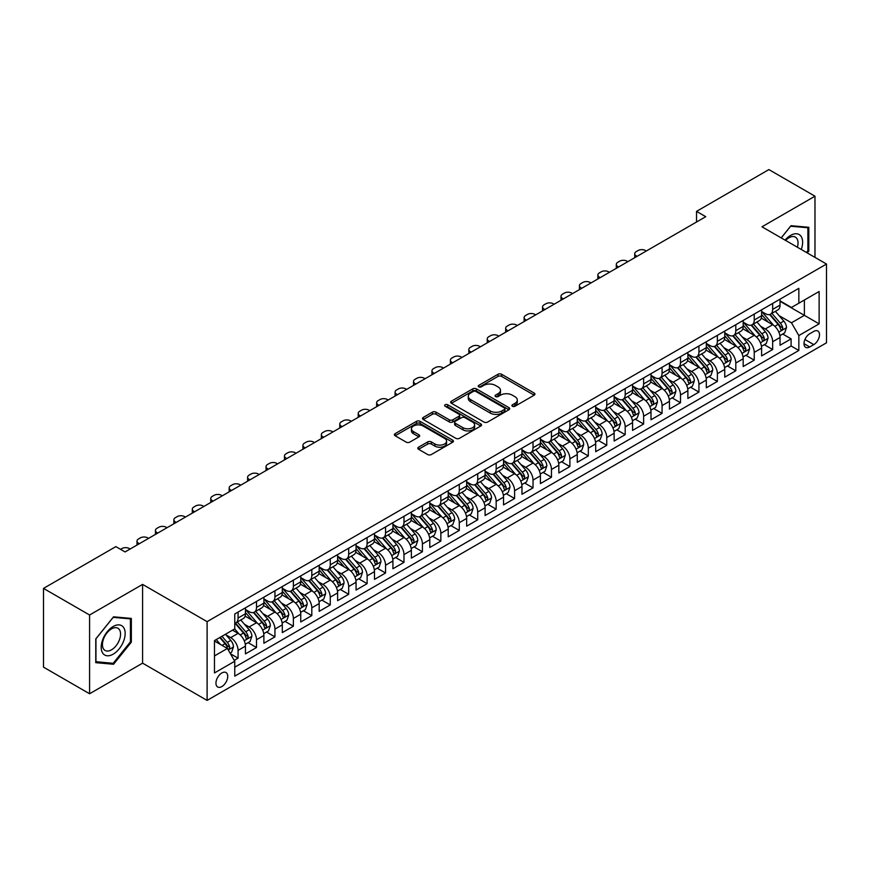 <?xml version="1.0" encoding="UTF-8"?>
<svg xmlns="http://www.w3.org/2000/svg" width="870" height="870" viewBox="0 0 870 870"><rect width="100%" height="100%" fill="white"/><g stroke="black" fill="none" stroke-linecap="round" stroke-linejoin="round"><path stroke-width="1.3" d="M512.43 406.268A1.794 1.033 0 0 0 514.964 406.268L534.191 395.165A2.556 1.479 0 0 0 534.941 394.121A2.556 1.479 0 0 0 534.191 393.077L501.62 374.274A2.556 1.479 0 0 0 497.999 374.274L478.772 385.377A1.794 1.033 0 0 0 478.25 386.106A1.794 1.033 0 0 0 478.772 386.835A1.794 1.033 0 0 0 481.306 386.835L483.796 385.399A8.189 4.731 0 0 1 495.378 385.399L498.086 386.965A8.189 4.731 0 0 1 500.489 390.315A8.189 4.731 0 0 1 498.086 393.653L495.606 395.089A1.794 1.033 0 0 0 495.073 395.817A1.794 1.033 0 0 0 495.606 396.557A1.794 1.033 0 0 0 498.14 396.557L500.62 395.11A8.189 4.731 0 0 1 512.202 395.11L514.92 396.687A8.189 4.731 0 0 1 517.313 400.026A8.189 4.731 0 0 1 514.92 403.365L512.43 404.8A1.794 1.033 0 0 0 511.908 405.54A1.794 1.033 0 0 0 512.43 406.268L512.43 404.8M221.85 686.571A8.341 4.818 120 0 0 227.298 679.22A8.341 4.818 120 0 0 226.026 672.543A8.341 4.818 120 0 0 221.85 672.956A8.341 4.818 120 0 0 216.402 680.307A8.341 4.818 120 0 0 217.685 686.985A8.341 4.818 120 0 0 221.85 686.571M418.568 447.191A2.556 1.479 0 0 0 417.817 448.235A2.556 1.479 0 0 0 418.568 449.279L427.703 454.553A2.556 1.479 0 0 0 431.324 454.553L452.672 442.232A2.556 1.479 0 0 0 453.422 441.188A2.556 1.479 0 0 0 452.672 440.144L420.101 421.341A2.556 1.479 0 0 0 416.48 421.341L395.132 433.662A2.556 1.479 0 0 0 394.382 434.706A2.556 1.479 0 0 0 395.132 435.75L406.17 442.123A2.556 1.479 0 0 0 409.792 442.123L418.927 436.849A2.556 1.479 0 0 0 419.677 435.805A2.556 1.479 0 0 0 418.927 434.761L413.457 431.596A6.84 3.948 0 0 1 411.445 428.801A6.84 3.948 0 0 1 415.675 425.158A6.84 3.948 0 0 1 423.135 426.017L444.581 438.393A6.84 3.948 0 0 1 446.582 441.188A6.84 3.948 0 0 1 442.351 444.842A6.84 3.948 0 0 1 434.891 443.983L431.324 441.916A2.556 1.479 0 0 0 427.703 441.916L418.568 447.191L418.568 449.279L427.703 444.048L427.703 441.916M142.582 584.401L89.588 615.003L43.5 588.392L43.5 667.149L89.588 693.76L142.582 663.157L207.103 700.415L207.103 621.648L142.582 584.401L142.582 663.157M814.983 257.389L814.983 196.196L761.979 226.798L826.5 264.045L207.103 621.648M814.983 196.196L768.895 169.585L696.533 211.367L696.533 222.002M43.5 588.392L115.851 546.621L125.073 551.939L705.755 216.684L696.533 211.367M483.981 422.07A2.556 1.479 0 0 0 487.591 422.07L508.95 409.737A2.556 1.479 0 0 0 509.7 408.693A2.556 1.479 0 0 0 508.95 407.649L476.379 388.846A2.556 1.479 0 0 0 472.758 388.846L451.41 401.179A2.556 1.479 0 0 0 450.66 402.223A2.556 1.479 0 0 0 451.41 403.267L483.981 422.07M445.875 406.66A1.794 1.033 0 0 1 447.702 406.91L447.702 404.778L480.805 423.897A2.556 1.479 0 0 1 481.556 424.941A2.556 1.479 0 0 1 480.805 425.985L459.458 438.317A2.556 1.479 0 0 1 455.837 438.317L423.266 419.514L423.266 417.415A2.556 1.479 0 0 0 422.515 418.459A2.556 1.479 0 0 0 423.266 419.514M423.266 417.415L432.412 412.141A2.556 1.479 0 0 1 436.022 412.141L449.235 419.775A2.556 1.479 0 0 0 452.857 419.775L458.914 416.273A2.556 1.479 0 0 0 459.664 415.229A2.556 1.479 0 0 0 458.914 414.185L445.168 406.246A1.794 1.033 0 0 1 444.635 405.507A1.794 1.033 0 0 1 445.744 404.55A1.794 1.033 0 0 1 447.702 404.778M234.247 660.363L238.075 658.155L230.419 653.74M226.069 634.948L230.702 637.612A10.429 6.025 60 0 1 238.075 650.39L245.449 646.127L245.449 653.903L256.509 647.519L248.124 642.669M244.503 624.301L249.135 626.976A10.429 6.025 60 0 1 256.509 639.744L263.882 635.491L263.882 643.256L274.942 636.873L266.557 632.033M262.947 613.654L267.568 616.33A10.429 6.025 60 0 1 274.942 629.097L282.315 624.845L282.315 632.61L293.375 626.226L284.99 621.387M281.38 603.019L286.002 605.683A10.429 6.025 60 0 1 293.375 618.461L300.748 614.198L300.748 621.974L311.808 615.59L303.423 610.74M299.813 592.372L304.435 595.047A10.429 6.025 60 0 1 311.808 607.815L319.181 603.562L319.181 611.327L330.252 604.944L321.856 600.104M318.246 581.725L322.868 584.401A10.429 6.025 60 0 1 330.252 597.168L337.625 592.916L337.625 600.681L348.685 594.297L340.29 589.458M336.679 571.09L341.312 573.754A10.429 6.025 60 0 1 348.685 586.532L356.058 582.269L356.058 590.045L367.118 583.661L358.723 578.811M355.112 560.443L359.745 563.118A10.429 6.025 60 0 1 367.118 575.886L374.491 571.633L374.491 579.398L385.551 573.015L377.167 568.175M373.545 549.796L378.178 552.472A10.429 6.025 60 0 1 385.551 565.239L392.925 560.987L392.925 568.752L403.984 562.368L395.6 557.529M391.978 539.161L396.611 541.825A10.429 6.025 60 0 1 403.984 554.603L411.358 550.34L411.358 558.116L422.418 551.732L414.033 546.882M410.412 528.514L415.044 531.189A10.429 6.025 60 0 1 422.418 543.957L429.791 539.704L429.791 547.469L440.851 541.086L432.466 536.246M428.856 517.867L433.477 520.543A10.429 6.025 60 0 1 440.851 533.31L448.224 529.058L448.224 536.823L459.284 530.439L450.899 525.6M447.289 507.232L451.911 509.896A10.429 6.025 60 0 1 459.284 522.674L466.657 518.411L466.657 526.187L477.717 519.803L469.332 514.953M465.722 496.585L470.344 499.26A10.429 6.025 60 0 1 477.717 512.028L485.09 507.775L485.09 515.54L496.161 509.157L487.765 504.317M484.155 485.938L488.777 488.614A10.429 6.025 60 0 1 496.161 501.381L503.534 497.129L503.534 504.894L514.594 498.51L506.199 493.671M502.588 475.303L507.221 477.967A10.429 6.025 60 0 1 514.594 490.745L521.967 486.482L521.967 494.258L533.027 487.874L524.632 483.024M521.021 464.656L525.654 467.331A10.429 6.025 60 0 1 533.027 480.099L540.4 475.846L540.4 483.611L551.46 477.228L543.076 472.388M539.454 454.01L544.087 456.685A10.429 6.025 60 0 1 551.46 469.452L558.834 465.2L558.834 472.965L569.893 466.581L561.509 461.742M557.887 443.374L562.52 446.038A10.429 6.025 60 0 1 569.893 458.816L577.267 454.553L577.267 462.329L588.327 455.945L579.942 451.095M576.321 432.727L580.953 435.402A10.429 6.025 60 0 1 588.327 448.17L595.7 443.917L595.7 451.682L606.76 445.299L598.375 440.459M594.765 422.08L599.386 424.756A10.429 6.025 60 0 1 606.76 437.523L614.133 433.271L614.133 441.036L625.193 434.652L616.808 429.813M613.198 411.445L617.82 414.109A10.429 6.025 60 0 1 625.193 426.887L632.566 422.624L632.566 430.4L643.626 424.016L635.241 419.166M631.631 400.798L636.253 403.473A10.429 6.025 60 0 1 643.626 416.241L651.01 411.988L651.01 419.753L662.07 413.37L653.674 408.53M650.064 390.151L654.697 392.827A10.429 6.025 60 0 1 662.07 405.594L669.443 401.342L669.443 409.107L680.503 402.723L672.108 397.884M668.497 379.516L673.13 382.18A10.429 6.025 60 0 1 680.503 394.958L687.876 390.695L687.876 398.471L698.936 392.087L690.552 387.237M686.93 368.869L691.563 371.544A10.429 6.025 60 0 1 698.936 384.312L706.309 380.06L706.309 387.824L717.369 381.441L708.985 376.601M705.363 358.222L709.996 360.898A10.429 6.025 60 0 1 717.369 373.665L724.743 369.413L724.743 377.178L735.803 370.794L727.418 365.955M723.796 347.587L728.429 350.251A10.429 6.025 60 0 1 735.803 363.029L743.176 358.766L743.176 366.542L754.236 360.158L745.851 355.308M742.24 336.94L746.862 339.615A10.429 6.025 60 0 1 754.236 352.383L761.609 348.13L761.609 355.895L772.669 349.512L772.669 341.736A10.429 6.025 -120 0 0 765.295 328.969L760.674 326.293M764.284 344.672L772.669 349.512M245.449 646.127A10.429 6.025 -120 0 0 238.075 633.36L232.54 630.163M263.882 635.491A10.429 6.025 -120 0 0 256.509 622.713L245.112 616.134M282.315 624.845A10.429 6.025 -120 0 0 274.942 612.078L263.545 605.487M300.748 614.198A10.429 6.025 -120 0 0 293.375 601.431L281.978 594.852M319.181 603.562A10.429 6.025 -120 0 0 311.808 590.784L300.411 584.205M337.625 592.916A10.429 6.025 -120 0 0 330.252 580.149L318.844 573.558M356.058 582.269A10.429 6.025 -120 0 0 348.685 569.502L337.277 562.923M374.491 571.633A10.429 6.025 -120 0 0 367.118 558.855L355.71 552.276M392.925 560.987A10.429 6.025 -120 0 0 385.551 548.22L374.154 541.629M411.358 550.34A10.429 6.025 -120 0 0 403.984 537.573L392.587 530.994M429.791 539.704A10.429 6.025 -120 0 0 422.418 526.926L411.021 520.347M448.224 529.058A10.429 6.025 -120 0 0 440.851 516.291L429.454 509.7M466.657 518.411A10.429 6.025 -120 0 0 459.284 505.644L447.887 499.065M485.09 507.775A10.429 6.025 -120 0 0 477.717 494.997L466.32 488.418M503.534 497.129A10.429 6.025 -120 0 0 496.161 484.362L484.753 477.771M521.967 486.482A10.429 6.025 -120 0 0 514.594 473.715L503.186 467.136M540.4 475.846A10.429 6.025 -120 0 0 533.027 463.068L521.619 456.489M558.834 465.2A10.429 6.025 -120 0 0 551.46 452.433L540.063 445.842M577.267 454.553A10.429 6.025 -120 0 0 569.893 441.786L558.496 435.207M595.7 443.917A10.429 6.025 -120 0 0 588.327 431.139L576.93 424.56M614.133 433.271A10.429 6.025 -120 0 0 606.76 420.504L595.363 413.913M632.566 422.624A10.429 6.025 -120 0 0 625.193 409.857L613.796 403.278M651.01 411.988A10.429 6.025 -120 0 0 643.626 399.21L632.229 392.631M669.443 401.342A10.429 6.025 -120 0 0 662.07 388.575L650.662 381.984M687.876 390.695A10.429 6.025 -120 0 0 680.503 377.928L669.095 371.349M706.309 380.06A10.429 6.025 -120 0 0 698.936 367.281L687.528 360.702M724.743 369.413A10.429 6.025 -120 0 0 717.369 356.646L705.972 350.055M743.176 358.766A10.429 6.025 -120 0 0 735.803 345.999L724.405 339.42M761.609 348.13A10.429 6.025 -120 0 0 754.236 335.352L742.839 328.773M813.776 331.416L809.72 333.754A8.08 4.665 120 0 0 804.445 340.877A8.08 4.665 120 0 0 805.685 347.358A8.08 4.665 120 0 0 809.72 346.956L813.776 344.618A8.08 4.665 120 0 0 819.061 337.495A8.08 4.665 120 0 0 817.822 331.013A8.08 4.665 120 0 0 813.776 331.416M207.103 700.415L826.5 342.802L826.5 264.045M214.477 655.926L227.385 648.476L234.759 661.243L234.759 676.142L798.845 350.469L798.845 335.57L791.472 322.792L779.107 315.658M234.759 661.243L214.477 672.956L214.477 640.592L234.759 628.89L234.759 613.992L798.845 288.318L798.845 303.217L819.127 291.504L819.127 323.857L798.845 335.57M245.449 609.522L249.135 611.643A10.429 6.025 60 0 0 254.344 612.165L261.718 607.902A10.429 6.025 -120 0 0 263.882 603.127L263.882 597.168M263.882 598.875L267.568 601.007A10.429 6.025 60 0 0 272.788 601.518L280.162 597.266A10.429 6.025 -120 0 0 282.315 592.492L282.315 586.532M282.315 588.229L286.002 590.36A10.429 6.025 60 0 0 291.222 590.882L298.595 586.619A10.429 6.025 -120 0 0 300.748 581.845L300.748 575.886M300.748 577.593L304.435 579.714A10.429 6.025 60 0 0 309.655 580.236L317.028 575.973A10.429 6.025 -120 0 0 319.181 571.198L319.181 565.239M319.181 566.946L322.868 569.078A10.429 6.025 60 0 0 328.088 569.589L335.461 565.337A10.429 6.025 -120 0 0 337.625 560.563L337.625 554.603M337.625 556.3L341.312 558.431A10.429 6.025 60 0 0 346.521 558.953L353.894 554.69A10.429 6.025 -120 0 0 356.058 549.916L356.058 543.957M356.058 545.664L359.745 547.785A10.429 6.025 60 0 0 364.954 548.307L372.327 544.044A10.429 6.025 -120 0 0 374.491 539.269L374.491 533.31M374.491 535.017L378.178 537.149A10.429 6.025 60 0 0 383.387 537.66L390.76 533.408A10.429 6.025 -120 0 0 392.925 528.634L392.925 522.674M392.925 524.371L396.611 526.502A10.429 6.025 60 0 0 401.82 527.024L409.194 522.761A10.429 6.025 -120 0 0 411.358 517.987L411.358 512.028M411.358 513.735L415.044 515.856A10.429 6.025 60 0 0 420.253 516.378L427.638 512.115A10.429 6.025 -120 0 0 429.791 507.34L429.791 501.381M429.791 503.088L433.477 505.22A10.429 6.025 60 0 0 438.697 505.731L446.071 501.479A10.429 6.025 -120 0 0 448.224 496.705L448.224 490.745M448.224 492.442L451.911 494.573A10.429 6.025 60 0 0 457.131 495.095L464.504 490.832A10.429 6.025 -120 0 0 466.657 486.058L466.657 480.099M466.657 481.806L470.344 483.927A10.429 6.025 60 0 0 475.564 484.449L482.937 480.186A10.429 6.025 -120 0 0 485.09 475.411L485.09 469.452M485.09 471.159L488.777 473.291A10.429 6.025 60 0 0 493.997 473.802L501.37 469.55A10.429 6.025 -120 0 0 503.534 464.776L503.534 458.816M503.534 460.513L507.221 462.644A10.429 6.025 60 0 0 512.43 463.166L519.803 458.903A10.429 6.025 -120 0 0 521.967 454.129L521.967 448.17M521.967 449.877L525.654 451.998A10.429 6.025 60 0 0 530.863 452.52L538.236 448.257A10.429 6.025 -120 0 0 540.4 443.482L540.4 437.523M540.4 439.23L544.087 441.362A10.429 6.025 60 0 0 549.296 441.873L556.669 437.621A10.429 6.025 -120 0 0 558.834 432.847L558.834 426.887M558.834 428.584L562.52 430.715A10.429 6.025 60 0 0 567.729 431.237L575.103 426.974A10.429 6.025 -120 0 0 577.267 422.2L577.267 416.241M577.267 417.948L580.953 420.069A10.429 6.025 60 0 0 586.173 420.591L593.547 416.328A10.429 6.025 -120 0 0 595.7 411.553L595.7 405.594M595.7 407.301L599.386 409.433A10.429 6.025 60 0 0 604.606 409.944L611.98 405.692A10.429 6.025 -120 0 0 614.133 400.918L614.133 394.958M614.133 396.655L617.82 398.786A10.429 6.025 60 0 0 623.04 399.308L630.413 395.045A10.429 6.025 -120 0 0 632.566 390.271L632.566 384.312M632.566 386.019L636.253 388.14A10.429 6.025 60 0 0 641.473 388.662L648.846 384.399A10.429 6.025 -120 0 0 651.01 379.624L651.01 373.665M651.01 375.372L654.697 377.504A10.429 6.025 60 0 0 659.906 378.015L667.279 373.763A10.429 6.025 -120 0 0 669.443 368.989L669.443 363.029M669.443 364.726L673.13 366.857A10.429 6.025 60 0 0 678.339 367.379L685.712 363.116A10.429 6.025 -120 0 0 687.876 358.342L687.876 352.383M687.876 354.09L691.563 356.211A10.429 6.025 60 0 0 696.772 356.733L704.145 352.47A10.429 6.025 -120 0 0 706.309 347.695L706.309 341.736M706.309 343.443L709.996 345.575A10.429 6.025 60 0 0 715.205 346.086L722.578 341.834A10.429 6.025 -120 0 0 724.743 337.06L724.743 331.1M724.743 332.797L728.429 334.928A10.429 6.025 60 0 0 733.638 335.45L741.012 331.187A10.429 6.025 -120 0 0 743.176 326.413L743.176 320.454M743.176 322.161L746.862 324.282A10.429 6.025 60 0 0 752.082 324.804L759.456 320.541A10.429 6.025 -120 0 0 761.609 315.767L761.609 309.807M234.759 667.203L791.102 345.999L791.102 338.865L780.042 345.249L780.042 337.484A10.429 6.025 -120 0 0 772.669 324.717L761.272 318.126M761.609 311.514L765.295 313.646A10.429 6.025 -120 0 0 770.515 314.157A10.429 6.025 -120 0 0 772.669 309.383L772.669 303.423M770.515 314.157L777.889 309.905A10.429 6.025 -120 0 0 780.042 305.131L780.042 299.171M238.075 612.078L238.075 618.037A10.429 6.025 60 0 1 235.911 622.811A10.429 6.025 60 0 1 234.759 623.225M235.911 622.811L243.285 618.548A10.429 6.025 -120 0 0 245.449 613.774L245.449 607.815M256.509 601.431L256.509 607.39A10.429 6.025 60 0 1 254.344 612.165M274.942 590.784L274.942 596.744A10.429 6.025 60 0 1 272.788 601.518M293.375 580.149L293.375 586.108A10.429 6.025 60 0 1 291.222 590.882M311.808 569.502L311.808 575.461A10.429 6.025 60 0 1 309.655 580.236M330.252 558.855L330.252 564.815A10.429 6.025 60 0 1 328.088 569.589M348.685 548.22L348.685 554.179A10.429 6.025 60 0 1 346.521 558.953M367.118 537.573L367.118 543.532A10.429 6.025 60 0 1 364.954 548.307M385.551 526.926L385.551 532.886A10.429 6.025 60 0 1 383.387 537.66M403.984 516.291L403.984 522.25A10.429 6.025 60 0 1 401.82 527.024M422.418 505.644L422.418 511.603A10.429 6.025 60 0 1 420.253 516.378M440.851 494.997L440.851 500.957A10.429 6.025 60 0 1 438.697 505.731M459.284 484.362L459.284 490.321A10.429 6.025 60 0 1 457.131 495.095M477.717 473.715L477.717 479.674A10.429 6.025 60 0 1 475.564 484.449M496.161 463.068L496.161 469.028A10.429 6.025 60 0 1 493.997 473.802M514.594 452.433L514.594 458.392A10.429 6.025 60 0 1 512.43 463.166M533.027 441.786L533.027 447.745A10.429 6.025 60 0 1 530.863 452.52M551.46 431.139L551.46 437.099A10.429 6.025 60 0 1 549.296 441.873M569.893 420.504L569.893 426.463A10.429 6.025 60 0 1 567.729 431.237M588.327 409.857L588.327 415.816A10.429 6.025 60 0 1 586.173 420.591M606.76 399.21L606.76 405.17A10.429 6.025 60 0 1 604.606 409.944M625.193 388.575L625.193 394.534A10.429 6.025 60 0 1 623.04 399.308M643.626 377.928L643.626 383.887A10.429 6.025 60 0 1 641.473 388.662M662.07 367.281L662.07 373.241A10.429 6.025 60 0 1 659.906 378.015M680.503 356.646L680.503 362.605A10.429 6.025 60 0 1 678.339 367.379M698.936 345.999L698.936 351.958A10.429 6.025 60 0 1 696.772 356.733M717.369 335.352L717.369 341.312A10.429 6.025 60 0 1 715.205 346.086M735.803 324.717L735.803 330.676A10.429 6.025 60 0 1 733.638 335.45M754.236 314.07L754.236 320.029A10.429 6.025 60 0 1 752.082 324.804M754.236 352.383L754.236 360.158M735.803 363.029L735.803 370.794M717.369 373.665L717.369 381.441M698.936 384.312L698.936 392.087M680.503 394.958L680.503 402.723M662.07 405.594L662.07 413.37M643.626 416.241L643.626 424.016M625.193 426.887L625.193 434.652M606.76 437.523L606.76 445.299M588.327 448.17L588.327 455.945M569.893 458.816L569.893 466.581M551.46 469.452L551.46 477.228M533.027 480.099L533.027 487.874M514.594 490.745L514.594 498.51M496.161 501.381L496.161 509.157M477.717 512.028L477.717 519.803M459.284 522.674L459.284 530.439M440.851 533.31L440.851 541.086M422.418 543.957L422.418 551.732M403.984 554.603L403.984 562.368M385.551 565.239L385.551 573.015M367.118 575.886L367.118 583.661M348.685 586.532L348.685 594.297M330.252 597.168L330.252 604.944M311.808 607.815L311.808 615.59M293.375 618.461L293.375 626.226M274.942 629.097L274.942 636.873M256.509 639.744L256.509 647.519M238.075 650.39L238.075 658.155M227.385 648.476L214.477 641.027M791.472 322.792L804.38 315.342L804.38 300.019L819.127 291.504M780.042 301.303L819.127 323.857M780.042 300.868L791.472 307.469L798.845 303.217M89.588 615.003L89.588 693.76M782.717 334.026L791.102 338.865M791.102 345.999L798.845 350.469M807.251 252.931L808.806 251.006L808.806 227.287L791.015 225.689L781.206 237.891M95.765 662.668L113.546 664.267L131.337 642.136L131.337 618.418L113.546 616.819L95.765 638.95L95.765 662.668M807.882 250.473L808.806 251.006M130.413 641.603L131.337 642.136M111.675 663.179L113.546 664.267M513.148 406.518L514.92 405.496A8.189 4.731 0 0 0 517.313 402.157L517.313 400.026M500.489 390.315L500.489 392.435A8.189 4.731 0 0 1 498.086 395.785L496.313 396.807M534.158 395.187L501.62 376.405A2.556 1.479 0 0 0 497.999 376.405L479.49 387.085M508.917 409.759L476.379 390.978A2.556 1.479 0 0 0 472.758 390.978L451.443 403.288M504.426 409.433A1.794 1.033 0 0 0 504.948 408.693A1.794 1.033 0 0 0 504.426 407.965L475.836 391.456A1.794 1.033 0 0 0 473.302 391.456L470.681 392.979A8.189 4.731 0 0 0 468.277 396.318A8.189 4.731 0 0 0 470.681 399.656L490.223 410.944A8.189 4.731 0 0 0 501.794 410.944L504.426 409.433L504.426 411.553A1.794 1.033 0 0 0 504.948 410.825L504.948 408.693M468.277 396.318L468.277 398.449A8.189 4.731 0 0 0 470.681 401.788L470.681 399.656M504.426 411.553L501.794 413.076A8.189 4.731 0 0 1 490.223 413.076L470.681 401.788M423.298 419.525L432.412 414.272L432.412 412.141M459.664 415.229L459.664 417.35A2.556 1.479 0 0 1 458.914 418.394L452.857 421.896A2.556 1.479 0 0 1 449.235 421.896L436.022 414.272A2.556 1.479 0 0 0 432.412 414.272M447.702 406.91L480.773 426.006M462.938 427.681A6.84 3.948 0 0 0 470.398 428.54A6.84 3.948 0 0 0 474.628 424.886A6.84 3.948 0 0 0 472.617 422.091L465.069 417.73A2.556 1.479 0 0 0 461.448 417.73L455.391 421.232A2.556 1.479 0 0 0 454.64 422.276A2.556 1.479 0 0 0 455.391 423.32L462.938 427.681L462.938 429.813A6.84 3.948 0 0 0 470.398 430.672A6.84 3.948 0 0 0 474.628 427.018L474.628 424.886M454.64 422.276L454.64 424.408A2.556 1.479 0 0 0 455.391 425.452L455.391 423.32M462.938 429.813L455.391 425.452M446.582 441.188L446.582 443.319A6.84 3.948 0 0 1 442.351 446.962A6.84 3.948 0 0 1 434.891 446.114L431.324 444.048A2.556 1.479 0 0 0 427.703 444.048M411.445 428.801L411.445 430.933A6.84 3.948 0 0 0 413.457 433.728L413.457 431.596M418.927 434.761L418.927 436.849L413.457 433.728M452.639 442.254L420.101 423.462A2.556 1.479 0 0 0 416.48 423.462L395.165 435.772L395.132 433.662M779.89 335.657L784.653 332.905L786.502 327.588A6.906 3.991 -120 0 0 783.805 321.095L775.387 311.351M637.09 256.335L636.253 255.856A5.209 3.012 -0 0 1 634.73 253.725A5.209 3.012 -0 0 1 636.253 251.593L638.101 250.527A5.209 3.012 -0 0 1 645.475 250.527L646.301 251.006M773.691 325.391L763.708 313.82A19.945 11.517 -120 0 0 761.609 311.634M768.221 322.139L762.631 315.669A16.552 9.559 -120 0 0 761.609 314.559M769.569 314.538L778.095 324.401A6.906 3.991 60 0 1 780.553 329.154C781.597 330.546 782.326 330.121 782.772 327.881A6.906 3.991 -120 0 0 780.303 323.118L771.886 313.374M770.07 314.374L779.226 324.967A3.523 2.034 60 0 1 780.118 326.348L782.772 327.881M780.553 329.154L781.053 329.98M801.27 249.472A16.943 9.787 120 0 0 790.645 235.368A16.943 9.787 120 0 0 785.099 240.142M797.388 247.243A12.832 7.406 120 0 0 795.376 237.118A12.832 7.406 120 0 0 788.959 237.749A12.832 7.406 120 0 0 785.61 240.435M781.238 237.912L790.645 226.222L807.882 227.755L807.882 250.745L806.479 252.485M806.74 227.103L807.882 227.755M123.562 641.255A16.943 9.787 120 0 0 119.168 624.888A16.943 9.787 120 0 0 102.801 639.406A16.943 9.787 120 0 0 107.195 655.773A16.943 9.787 120 0 0 123.562 641.255M119.353 640.059A12.832 7.406 120 0 0 117.918 628.249A12.832 7.406 120 0 0 103.65 638.656A12.832 7.406 120 0 0 105.085 650.466A12.832 7.406 120 0 0 119.353 640.059M95.95 661.776L95.95 638.787L113.187 617.352L130.413 618.885L130.413 641.864L113.187 663.31L95.765 661.668M129.271 618.233L130.413 618.885M761.457 346.303L766.22 343.552L768.058 338.223A6.906 3.991 -120 0 0 765.372 331.742L756.954 321.987M618.657 266.97L617.82 266.492A5.209 3.012 -0 0 1 616.297 264.371A5.209 3.012 -0 0 1 617.82 262.24L619.668 261.174A5.209 3.012 -0 0 1 627.042 261.174L627.868 261.652M755.258 336.027L745.275 324.466A19.945 11.517 -120 0 0 743.176 322.27M749.788 332.786L744.198 326.315A16.552 9.559 -120 0 0 743.176 325.206M751.136 325.173L759.662 335.037A6.906 3.991 60 0 1 762.12 339.8C763.164 341.192 763.893 340.768 764.328 338.528A6.906 3.991 -120 0 0 761.87 333.765L753.442 324.01M751.636 325.021L760.793 335.613A3.523 2.034 60 0 1 761.685 336.994L764.328 338.528M762.12 339.8L762.62 340.616M743.023 356.939L747.787 354.199L749.625 348.87A6.906 3.991 -120 0 0 746.938 342.388L738.51 332.634M600.213 277.617L599.386 277.138A5.209 3.012 -0 0 1 597.864 275.007A5.209 3.012 -0 0 1 599.386 272.886L601.235 271.821A5.209 3.012 -0 0 1 608.608 271.821L609.435 272.299M736.825 346.673L726.841 335.102A19.945 11.517 -120 0 0 724.743 332.916M731.355 343.422L725.765 336.962A16.552 9.559 -120 0 0 724.743 335.842M732.703 335.82L741.218 345.684A6.906 3.991 60 0 1 743.687 350.447C744.72 351.828 745.459 351.404 745.894 349.164A6.906 3.991 -120 0 0 743.437 344.411L735.009 334.656M733.203 335.657L742.36 346.26A3.523 2.034 60 0 1 743.241 347.63L745.894 349.164M743.687 350.447L744.187 351.262M724.59 367.586L729.354 364.834L731.191 359.517A6.906 3.991 -120 0 0 728.505 353.024L720.077 343.28M581.78 288.264L580.953 287.785A5.209 3.012 -0 0 1 579.431 285.654A5.209 3.012 -0 0 1 580.953 283.522L582.802 282.456A5.209 3.012 -0 0 1 590.175 282.456L591.002 282.935M718.392 357.32L708.408 345.749A19.945 11.517 -120 0 0 706.309 343.563M712.911 354.068L707.332 347.598A16.552 9.559 -120 0 0 706.309 346.488M714.27 346.467L722.785 356.33A6.906 3.991 60 0 1 725.254 361.083C726.287 362.475 727.026 362.05 727.461 359.81A6.906 3.991 -120 0 0 725.004 355.047L716.575 345.303M714.77 346.303L723.927 356.896A3.523 2.034 60 0 1 724.808 358.277L727.461 359.81M725.254 361.083L725.754 361.909M706.157 378.232L710.92 375.481L712.758 370.152A6.906 3.991 -120 0 0 710.072 363.671L701.644 353.916M563.347 298.899L562.52 298.421A5.209 3.012 -0 0 1 560.998 296.3A5.209 3.012 -0 0 1 562.52 294.169L564.358 293.103A5.209 3.012 -0 0 1 571.742 293.103L572.569 293.581M699.958 367.956L689.964 356.396A19.945 11.517 -120 0 0 687.876 354.199M694.477 364.715L688.899 358.244A16.552 9.559 -120 0 0 687.876 357.135M695.837 357.102L704.352 366.966A6.906 3.991 60 0 1 706.821 371.729C707.854 373.121 708.593 372.697 709.028 370.457A6.906 3.991 -120 0 0 706.57 365.694L698.142 355.939M696.337 356.95L705.494 367.542A3.523 2.034 60 0 1 706.375 368.923L709.028 370.457M706.821 371.729L707.321 372.545M687.713 388.868L692.487 386.128L694.325 380.799A6.906 3.991 -120 0 0 691.639 374.317L683.211 364.563M544.914 309.546L544.087 309.067A5.209 3.012 -0 0 1 542.554 306.936A5.209 3.012 -0 0 1 544.087 304.804L545.925 303.75A5.209 3.012 -0 0 1 553.298 303.75L554.136 304.228M681.525 378.602L671.531 367.031A19.945 11.517 -120 0 0 669.443 364.845M676.044 375.351L670.455 368.891A16.552 9.559 -120 0 0 669.443 367.771M677.404 367.749L685.919 377.613A6.906 3.991 60 0 1 688.387 382.376C689.421 383.757 690.16 383.333 690.595 381.093A6.906 3.991 -120 0 0 688.137 376.34L679.709 366.585M677.904 367.586L687.061 378.189A3.523 2.034 60 0 1 687.942 379.559L690.595 381.093M688.387 382.376L688.888 383.191M669.28 399.515L674.043 396.763L675.892 391.446A6.906 3.991 -120 0 0 673.195 384.953L664.778 375.209M526.481 320.193L525.654 319.714A5.209 3.012 -0 0 1 524.121 317.583A5.209 3.012 -0 0 1 525.654 315.451L527.492 314.385A5.209 3.012 -0 0 1 534.865 314.385L535.692 314.864M663.092 389.249L653.098 377.678A19.945 11.517 -120 0 0 651.01 375.492M657.611 385.997L652.021 379.527A16.552 9.559 -120 0 0 651.01 378.417M658.971 378.396L667.486 388.259A6.906 3.991 60 0 1 669.943 393.012C670.987 394.404 671.727 393.979 672.162 391.739A6.906 3.991 -120 0 0 669.693 386.976L661.276 377.232M659.471 378.232L668.617 388.825A3.523 2.034 60 0 1 669.508 390.206L672.162 391.739M669.943 393.012L670.455 393.838M650.847 410.161L655.61 407.41L657.459 402.081A6.906 3.991 -120 0 0 654.762 395.6L646.345 385.845M508.047 330.828L507.221 330.35A5.209 3.012 -0 0 1 505.687 328.229A5.209 3.012 -0 0 1 507.221 326.098L509.059 325.032A5.209 3.012 -0 0 1 516.432 325.032L517.258 325.51M644.659 399.885L634.665 388.324A19.945 11.517 -120 0 0 632.566 386.128M639.178 396.644L633.588 390.173A16.552 9.559 -120 0 0 632.566 389.064M640.527 389.031L649.053 398.895A6.906 3.991 60 0 1 651.51 403.658C652.554 405.05 653.294 404.626 653.729 402.386A6.906 3.991 -120 0 0 651.26 397.623L642.843 387.868M641.038 388.879L650.184 399.471A3.523 2.034 60 0 1 651.075 400.852L653.729 402.386M651.51 403.658L652.021 404.474M632.414 420.797L637.177 418.046L639.026 412.728A6.906 3.991 -120 0 0 636.329 406.246L627.912 396.492M489.614 341.475L488.777 340.996A5.209 3.012 -0 0 1 487.254 338.865A5.209 3.012 -0 0 1 488.777 336.733L490.626 335.679A5.209 3.012 -0 0 1 497.999 335.679L498.825 336.157M626.226 410.531L616.232 398.96A19.945 11.517 -120 0 0 614.133 396.774M620.745 407.28L615.155 400.82A16.552 9.559 -120 0 0 614.133 399.7M622.093 399.678L630.619 409.542A6.906 3.991 60 0 1 633.077 414.305C634.121 415.686 634.861 415.262 635.296 413.022A6.906 3.991 -120 0 0 632.827 408.269L624.41 398.514M622.594 399.515L631.75 410.118A3.523 2.034 60 0 1 632.642 411.488L635.296 413.022M633.077 414.305L633.577 415.12M613.981 431.444L618.744 428.692L620.582 423.375A6.906 3.991 -120 0 0 617.896 416.882L609.479 407.138M471.181 352.122L470.344 351.643A5.209 3.012 -0 0 1 468.821 349.512A5.209 3.012 -0 0 1 470.344 347.38L472.192 346.314A5.209 3.012 -0 0 1 479.566 346.314L480.392 346.793M607.782 421.178L597.799 409.607A19.945 11.517 -120 0 0 595.7 407.421M602.312 417.926L596.722 411.456A16.552 9.559 -120 0 0 595.7 410.346M603.66 410.325L612.186 420.188A6.906 3.991 60 0 1 614.644 424.941C615.688 426.333 616.417 425.908 616.863 423.668A6.906 3.991 -120 0 0 614.394 418.905L605.977 409.161M604.161 410.161L613.317 420.754A3.523 2.034 60 0 1 614.209 422.135L616.863 423.668M614.644 424.941L615.144 425.767M595.548 442.09L600.311 439.339L602.149 434.01A6.906 3.991 -120 0 0 599.463 427.529L591.045 417.774M452.737 362.757L451.911 362.279A5.209 3.012 -0 0 1 450.388 360.158A5.209 3.012 -0 0 1 451.911 358.027L453.759 356.961A5.209 3.012 -0 0 1 461.133 356.961L461.959 357.439M589.349 431.814L579.366 420.253A19.945 11.517 -120 0 0 577.267 418.057M583.879 428.573L578.289 422.102A16.552 9.559 -120 0 0 577.267 420.993M585.227 420.96L593.753 430.824A6.906 3.991 60 0 1 596.211 435.587C597.244 436.979 597.984 436.555 598.419 434.315A6.906 3.991 -120 0 0 595.961 429.552L587.533 419.797M585.727 420.808L594.884 431.4A3.523 2.034 60 0 1 595.776 432.781L598.419 434.315M596.211 435.587L596.711 436.403M577.114 452.726L581.878 449.975L583.716 444.657A6.906 3.991 -120 0 0 581.029 438.175L572.601 428.421M434.304 373.404L433.477 372.925A5.209 3.012 -0 0 1 431.955 370.794A5.209 3.012 -0 0 1 433.477 368.662L435.326 367.608A5.209 3.012 -0 0 1 442.699 367.608L443.526 368.086M570.916 442.46L560.932 430.889A19.945 11.517 -120 0 0 558.834 428.703M565.435 439.209L559.856 432.749A16.552 9.559 -120 0 0 558.834 431.629M566.794 431.607L575.309 441.471A6.906 3.991 60 0 1 577.778 446.234C578.811 447.615 579.55 447.191 579.986 444.951A6.906 3.991 -120 0 0 577.528 440.198L569.1 430.443M567.294 431.444L576.451 442.047A3.523 2.034 60 0 1 577.332 443.417L579.986 444.951M577.778 446.234L578.278 447.049M558.681 463.373L563.445 460.621L565.282 455.304A6.906 3.991 -120 0 0 562.596 448.811L554.168 439.067M415.871 384.051L415.044 383.572A5.209 3.012 -0 0 1 413.522 381.441A5.209 3.012 -0 0 1 415.044 379.309L416.893 378.243A5.209 3.012 -0 0 1 424.266 378.243L425.093 378.722M552.483 453.107L542.499 441.536A19.945 11.517 -120 0 0 540.4 439.339M547.002 449.855L541.423 443.385A16.552 9.559 -120 0 0 540.4 442.275M548.361 442.254L556.876 452.117A6.906 3.991 60 0 1 559.345 456.87C560.378 458.262 561.117 457.837 561.552 455.597A6.906 3.991 -120 0 0 559.095 450.834L550.666 441.09M548.861 442.09L558.018 452.683A3.523 2.034 60 0 1 558.899 454.064L561.552 455.597M559.345 456.87L559.845 457.696M540.248 474.019L545.011 471.268L546.849 465.939A6.906 3.991 -120 0 0 544.163 459.458L535.735 449.703M397.438 394.686L396.611 394.208A5.209 3.012 -0 0 1 395.078 392.087A5.209 3.012 -0 0 1 396.611 389.956L398.449 388.89A5.209 3.012 -0 0 1 405.822 388.89L406.66 389.368M534.049 463.743L524.055 452.182A19.945 11.517 -120 0 0 521.967 449.986M528.568 460.502L522.979 454.031A16.552 9.559 -120 0 0 521.967 452.922M529.928 452.889L538.443 462.753A6.906 3.991 60 0 1 540.912 467.516C541.945 468.908 542.684 468.484 543.119 466.244A6.906 3.991 -120 0 0 540.661 461.481L532.233 451.726M530.428 452.737L539.585 463.329A3.523 2.034 60 0 1 540.466 464.71L543.119 466.244M540.912 467.516L541.412 468.332M521.804 484.655L526.567 481.904L528.416 476.586A6.906 3.991 -120 0 0 525.73 470.104L517.302 460.35M379.005 405.333L378.178 404.854A5.209 3.012 -0 0 1 376.645 402.723A5.209 3.012 -0 0 1 378.178 400.591L380.016 399.537A5.209 3.012 -0 0 1 387.389 399.537L388.227 400.015M515.616 474.389L505.622 462.818A19.945 11.517 -120 0 0 503.534 460.632M510.135 471.138L504.546 464.678A16.552 9.559 -120 0 0 503.534 463.558M511.495 463.536L520.01 473.4A6.906 3.991 60 0 1 522.478 478.163C523.512 479.544 524.251 479.12 524.686 476.88A6.906 3.991 -120 0 0 522.217 472.127L513.8 462.372M511.995 463.373L521.141 473.976A3.523 2.034 60 0 1 522.033 475.346L524.686 476.88M522.478 478.163L522.979 478.978M503.371 495.302L508.134 492.55L509.983 487.233A6.906 3.991 -120 0 0 507.286 480.74L498.869 470.996M360.571 415.98L359.745 415.501A5.209 3.012 -0 0 1 358.212 413.37A5.209 3.012 -0 0 1 359.745 411.238L361.583 410.172A5.209 3.012 -0 0 1 368.956 410.172L369.783 410.651M497.183 485.036L487.189 473.465A19.945 11.517 -120 0 0 485.09 471.268M491.702 481.784L486.112 475.314A16.552 9.559 -120 0 0 485.09 474.204M493.062 474.183L501.577 484.046A6.906 3.991 60 0 1 504.034 488.799C505.078 490.191 505.818 489.766 506.253 487.526A6.906 3.991 -120 0 0 503.784 482.763L495.367 473.019M493.562 474.019L502.708 484.612A3.523 2.034 60 0 1 503.599 485.993L506.253 487.526M504.034 488.799L504.546 489.625M484.938 505.948L489.701 503.197L491.55 497.868A6.906 3.991 -120 0 0 488.853 491.387L480.436 481.632M342.138 426.615L341.312 426.137A5.209 3.012 -0 0 1 339.778 424.016A5.209 3.012 -0 0 1 341.312 421.885L343.15 420.819A5.209 3.012 -0 0 1 350.523 420.819L351.349 421.297M478.75 495.672L468.756 484.111A19.945 11.517 -120 0 0 466.657 481.915M473.269 492.431L467.679 485.96A16.552 9.559 -120 0 0 466.657 484.851M474.618 484.818L483.144 494.682A6.906 3.991 60 0 1 485.601 499.445C486.645 500.837 487.385 500.413 487.82 498.173A6.906 3.991 -120 0 0 485.351 493.41L476.934 483.655M475.129 484.666L484.275 495.258A3.523 2.034 60 0 1 485.166 496.639L487.82 498.173M485.601 499.445L486.112 500.261M466.505 516.584L471.268 513.833L473.117 508.515A6.906 3.991 -120 0 0 470.42 502.033L462.003 492.279M323.705 437.262L322.868 436.783A5.209 3.012 -0 0 1 321.345 434.652A5.209 3.012 -0 0 1 322.868 432.52L324.717 431.466A5.209 3.012 -0 0 1 332.09 431.466L332.916 431.944M460.317 506.318L450.323 494.747A19.945 11.517 -120 0 0 448.224 492.561M454.836 503.067L449.246 496.607A16.552 9.559 -120 0 0 448.224 495.487M456.184 495.465L464.71 505.329A6.906 3.991 60 0 1 467.168 510.092C468.212 511.473 468.941 511.049 469.387 508.809A6.906 3.991 -120 0 0 466.918 504.056L458.501 494.301M456.685 495.302L465.841 505.905A3.523 2.034 60 0 1 466.733 507.275L469.387 508.809M467.168 510.092L467.668 510.907M448.072 527.231L452.835 524.479L454.673 519.162A6.906 3.991 -120 0 0 451.987 512.669L443.569 502.925M305.272 447.909L304.435 447.43A5.209 3.012 -0 0 1 302.912 445.299A5.209 3.012 -0 0 1 304.435 443.167L306.283 442.101A5.209 3.012 -0 0 1 313.657 442.101L314.483 442.58M441.873 516.965L431.89 505.394A19.945 11.517 -120 0 0 429.791 503.197M436.403 513.713L430.813 507.243A16.552 9.559 -120 0 0 429.791 506.133M437.751 506.112L446.277 515.975A6.906 3.991 60 0 1 448.735 520.728C449.779 522.12 450.508 521.696 450.954 519.455A6.906 3.991 -120 0 0 448.485 514.692L440.068 504.948M438.252 505.948L447.408 516.541A3.523 2.034 60 0 1 448.3 517.922L450.954 519.455M448.735 520.728L449.235 521.554M429.639 537.877L434.402 535.126L436.24 529.797A6.906 3.991 -120 0 0 433.554 523.316L425.125 513.561M286.828 458.544L286.002 458.066A5.209 3.012 -0 0 1 284.479 455.945A5.209 3.012 -0 0 1 286.002 453.814L287.85 452.748A5.209 3.012 -0 0 1 295.224 452.748L296.05 453.226M423.44 527.601L413.457 516.04A19.945 11.517 -120 0 0 411.358 513.844M417.97 524.36L412.38 517.889A16.552 9.559 -120 0 0 411.358 516.78M419.318 516.747L427.833 526.611A6.906 3.991 60 0 1 430.302 531.374C431.335 532.766 432.075 532.342 432.51 530.102A6.906 3.991 -120 0 0 430.052 525.339L421.624 515.584M419.818 516.595L428.975 527.187A3.523 2.034 60 0 1 429.856 528.568L432.51 530.102M430.302 531.374L430.802 532.19M411.205 548.513L415.969 545.762L417.807 540.444A6.906 3.991 -120 0 0 415.12 533.962L406.692 524.208M268.395 469.191L267.568 468.712A5.209 3.012 -0 0 1 266.046 466.581A5.209 3.012 -0 0 1 267.568 464.449L269.417 463.395A5.209 3.012 -0 0 1 276.791 463.395L277.617 463.873M405.007 538.247L395.023 526.676A19.945 11.517 -120 0 0 392.925 524.49M399.526 534.996L393.947 528.536A16.552 9.559 -120 0 0 392.925 527.416M400.885 527.394L409.4 537.258A6.906 3.991 60 0 1 411.869 542.021C412.902 543.402 413.642 542.978 414.076 540.738A6.906 3.991 -120 0 0 411.619 535.985L403.191 526.23M401.385 527.231L410.542 537.834A3.523 2.034 60 0 1 411.423 539.204L414.076 540.738M411.869 542.021L412.369 542.837M392.772 559.16L397.536 556.408L399.373 551.091A6.906 3.991 -120 0 0 396.687 544.598L388.259 534.854M249.962 479.838L249.135 479.359A5.209 3.012 -0 0 1 247.613 477.228A5.209 3.012 -0 0 1 249.135 475.096L250.984 474.03A5.209 3.012 -0 0 1 258.357 474.03L259.184 474.509M386.574 548.894L376.59 537.323A19.945 11.517 -120 0 0 374.491 535.126M381.093 545.642L375.514 539.172A16.552 9.559 -120 0 0 374.491 538.062M382.452 538.041L390.967 547.904A6.906 3.991 60 0 1 393.436 552.657C394.469 554.049 395.208 553.624 395.643 551.384A6.906 3.991 -120 0 0 393.186 546.621L384.757 536.877M382.952 537.877L392.109 548.47A3.523 2.034 60 0 1 392.99 549.851L395.643 551.384M393.436 552.657L393.936 553.483M374.339 569.807L379.103 567.055L380.94 561.726A6.906 3.991 -120 0 0 378.254 555.245L369.826 545.49M231.529 490.473L230.702 489.995A5.209 3.012 -0 0 1 229.169 487.874A5.209 3.012 -0 0 1 230.702 485.743L232.54 484.677A5.209 3.012 -0 0 1 239.913 484.677L240.751 485.155M368.14 559.53L358.146 547.969A19.945 11.517 -120 0 0 356.058 545.773M362.659 556.289L357.07 549.818A16.552 9.559 -120 0 0 356.058 548.709M364.019 548.676L372.534 558.54A6.906 3.991 60 0 1 375.003 563.303C376.036 564.695 376.775 564.271 377.21 562.031A6.906 3.991 -120 0 0 374.752 557.268L366.324 547.513M364.519 548.524L373.676 559.116A3.523 2.034 60 0 1 374.557 560.497L377.21 562.031M375.003 563.303L375.503 564.119M355.895 580.442L360.658 577.691L362.507 572.373A6.906 3.991 -120 0 0 359.821 565.891L351.393 556.137M213.096 501.12L212.269 500.641A5.209 3.012 -0 0 1 210.736 498.51A5.209 3.012 -0 0 1 212.269 496.378L214.107 495.324A5.209 3.012 -0 0 1 221.48 495.324L222.318 495.802M349.707 570.176L339.713 558.605A19.945 11.517 -120 0 0 337.625 556.419M344.226 566.925L338.637 560.465A16.552 9.559 -120 0 0 337.625 559.345M345.586 559.323L354.101 569.187A6.906 3.991 60 0 1 356.569 573.95C357.603 575.331 358.342 574.907 358.777 572.667A6.906 3.991 -120 0 0 356.308 567.914L347.891 558.159M346.086 559.16L355.232 569.763A3.523 2.034 60 0 1 356.124 571.133L358.777 572.667M356.569 573.95L357.07 574.765M337.462 591.089L342.225 588.337L344.074 583.02A6.906 3.991 -120 0 0 341.377 576.527L332.96 566.783M194.662 511.767L193.836 511.288A5.209 3.012 -0 0 1 192.303 509.157A5.209 3.012 -0 0 1 193.836 507.025L195.674 505.959A5.209 3.012 -0 0 1 203.047 505.959L203.874 506.438M331.274 580.823L321.28 569.252A19.945 11.517 -120 0 0 319.181 567.055M325.793 577.571L320.203 571.101A16.552 9.559 -120 0 0 319.181 569.991M327.153 569.97L335.668 579.833A6.906 3.991 60 0 1 338.125 584.586C339.169 585.978 339.909 585.553 340.344 583.313A6.906 3.991 -120 0 0 337.875 578.55L329.458 568.806M327.653 569.807L336.799 580.399A3.523 2.034 60 0 1 337.69 581.78L340.344 583.313M338.125 584.586L338.637 585.412M319.029 601.736L323.792 598.984L325.641 593.655A6.906 3.991 -120 0 0 322.944 587.174L314.527 577.419M176.229 522.402L175.403 521.924A5.209 3.012 -0 0 1 173.869 519.803A5.209 3.012 -0 0 1 175.403 517.672L177.241 516.606A5.209 3.012 -0 0 1 184.614 516.606L185.44 517.084M312.841 591.459L302.847 579.899A19.945 11.517 -120 0 0 300.748 577.702M307.36 588.218L301.77 581.747A16.552 9.559 -120 0 0 300.748 580.638M308.709 580.605L317.235 590.469A6.906 3.991 60 0 1 319.692 595.232C320.736 596.624 321.476 596.2 321.911 593.96A6.906 3.991 -120 0 0 319.442 589.197L311.025 579.442M309.209 580.453L318.366 591.045A3.523 2.034 60 0 1 319.257 592.426L321.911 593.96M319.692 595.232L320.203 596.048M300.596 612.371L305.359 609.62L307.208 604.302A6.906 3.991 -120 0 0 304.511 597.82L296.094 588.066M157.796 533.049L156.959 532.571A5.209 3.012 -0 0 1 155.436 530.439A5.209 3.012 -0 0 1 156.959 528.308L158.808 527.253A5.209 3.012 -0 0 1 166.181 527.253L167.007 527.731M294.397 602.105L284.414 590.534A19.945 11.517 -120 0 0 282.315 588.348M288.927 598.854L283.337 592.394A16.552 9.559 -120 0 0 282.315 591.274M290.275 591.252L298.801 601.116A6.906 3.991 60 0 1 301.259 605.879C302.303 607.26 303.032 606.836 303.478 604.596A6.906 3.991 -120 0 0 301.009 599.843L292.592 590.088M290.776 591.089L299.933 601.692A3.523 2.034 60 0 1 300.824 603.062L303.478 604.596M301.259 605.879L301.76 606.694M282.163 623.018L286.926 620.266L288.764 614.949A6.906 3.991 -120 0 0 286.078 608.456L277.66 598.712M139.363 543.696L138.526 543.217A5.209 3.012 -0 0 1 137.003 541.086A5.209 3.012 -0 0 1 138.526 538.954L140.375 537.888A5.209 3.012 -0 0 1 147.748 537.888L148.574 538.367M275.964 612.752L265.981 601.181A19.945 11.517 -120 0 0 263.882 598.984M270.494 609.5L264.904 603.03A16.552 9.559 -120 0 0 263.882 601.92M271.842 601.899L280.368 611.762A6.906 3.991 60 0 1 282.826 616.515C283.87 617.907 284.599 617.482 285.034 615.242A6.906 3.991 -120 0 0 282.576 610.479L274.148 600.735M272.343 601.736L281.499 612.328A3.523 2.034 60 0 1 282.391 613.709L285.034 615.242M282.826 616.515L283.326 617.341M263.73 633.664L268.493 630.913L270.331 625.584A6.906 3.991 -120 0 0 267.645 619.103L259.216 609.348M120.56 549.329L121.941 548.535A5.209 3.012 -0 0 1 129.315 548.535L130.141 549.013M257.531 623.388L247.548 611.827A19.945 11.517 -120 0 0 245.449 609.631M252.061 620.147L246.471 613.676A16.552 9.559 -120 0 0 245.449 612.567M253.409 612.534L261.924 622.398A6.906 3.991 60 0 1 264.393 627.161C265.426 628.553 266.166 628.129 266.601 625.889A6.906 3.991 -120 0 0 264.143 621.126L255.715 611.371M253.909 612.382L263.066 622.974A3.523 2.034 60 0 1 263.947 624.356L266.601 625.889M264.393 627.161L264.893 627.977M245.296 644.3L250.06 641.549L251.898 636.231A6.906 3.991 -120 0 0 249.211 629.75L240.783 619.995M239.098 634.034L234.693 628.923M233.617 630.783L232.91 629.956M234.976 623.181L243.491 633.045A6.906 3.991 60 0 1 245.96 637.808C246.993 639.189 247.732 638.765 248.167 636.525A6.906 3.991 -120 0 0 245.71 631.772L237.282 622.017M235.476 623.018L244.633 633.621A3.523 2.034 60 0 1 245.514 634.991L248.167 636.525M245.96 637.808L246.46 638.623M230.061 653.098L231.627 652.195L233.464 646.878A6.906 3.991 -120 0 0 230.778 640.385L225.471 634.252M220.523 644.507L216.26 639.57M215.184 641.429L214.477 640.614M219.762 637.547L225.058 643.691A6.906 3.991 60 0 1 227.527 648.444C228.56 649.836 229.299 649.411 229.734 647.171A6.906 3.991 -120 0 0 227.277 642.408L221.97 636.274M220.186 637.297L226.2 644.257A3.523 2.034 60 0 1 227.081 645.638L229.734 647.171M227.527 648.444L228.027 649.27M230.702 637.612L238.075 633.36M249.135 626.976L256.509 622.713M267.568 616.33L274.942 612.078M286.002 605.683L293.375 601.431M304.435 595.047L311.808 590.784M322.868 584.401L330.252 580.149M341.312 573.754L348.685 569.502M359.745 563.118L367.118 558.855M378.178 552.472L385.551 548.22M396.611 541.825L403.984 537.573M415.044 531.189L422.418 526.926M433.477 520.543L440.851 516.291M451.911 509.896L459.284 505.644M470.344 499.26L477.717 494.997M488.777 488.614L496.161 484.362M507.221 477.967L514.594 473.715M525.654 467.331L533.027 463.068M544.087 456.685L551.46 452.433M562.52 446.038L569.893 441.786M580.953 435.402L588.327 431.139M599.386 424.756L606.76 420.504M617.82 414.109L625.193 409.857M636.253 403.473L643.626 399.21M654.697 392.827L662.07 388.575M673.13 382.18L680.503 377.928M691.563 371.544L698.936 367.281M709.996 360.898L717.369 356.646M728.429 350.251L735.803 345.999M746.862 339.615L754.236 335.352M765.295 328.969L772.669 324.717M772.669 309.383L780.042 305.131M238.075 618.037L245.449 613.774M256.509 607.39L263.882 603.127M274.942 596.744L282.315 592.492M293.375 586.108L300.748 581.845M311.808 575.461L319.181 571.198M330.252 564.815L337.625 560.563M348.685 554.179L356.058 549.916M367.118 543.532L374.491 539.269M385.551 532.886L392.925 528.634M403.984 522.25L411.358 517.987M422.418 511.603L429.791 507.34M440.851 500.957L448.224 496.705M459.284 490.321L466.657 486.058M477.717 479.674L485.09 475.411M496.161 469.028L503.534 464.776M514.594 458.392L521.967 454.129M533.027 447.745L540.4 443.482M551.46 437.099L558.834 432.847M569.893 426.463L577.267 422.2M588.327 415.816L595.7 411.553M606.76 405.17L614.133 400.918M625.193 394.534L632.566 390.271M643.626 383.887L651.01 379.624M662.07 373.241L669.443 368.989M680.503 362.605L687.876 358.342M698.936 351.958L706.309 347.695M717.369 341.312L724.743 337.06M735.803 330.676L743.176 326.413M754.236 320.029L761.609 315.767M772.669 341.736L780.042 337.484M804.946 339.507L813.776 344.618M804.01 343.661L809.72 346.956M514.92 405.496L514.92 403.365M495.606 396.557L495.606 395.089M498.086 395.785L498.086 393.653M478.772 386.835L478.772 385.377M497.999 376.405L497.999 374.274M501.62 376.405L501.62 374.274M534.191 395.165L534.191 393.077M451.41 403.267L451.41 401.179M472.758 390.978L472.758 388.846M476.379 390.978L476.379 388.846M508.95 409.737L508.95 407.649M490.223 413.076L490.223 410.944M501.794 413.076L501.794 410.944M436.022 414.272L436.022 412.141M449.235 421.896L449.235 419.775M452.857 421.896L452.857 419.775M458.914 418.394L458.914 416.273M480.805 425.985L480.805 423.897M431.324 444.048L431.324 441.916M434.891 446.114L434.891 443.983M416.48 423.462L416.48 421.341M420.101 423.462L420.101 421.341M452.672 442.232L452.672 440.144M636.253 255.856L636.253 256.813M778.835 332.112L786.447 327.718M763.708 313.82L764.654 313.276M780.303 323.118L783.805 321.095M774.8 326.304L778.095 324.401M617.82 266.492L617.82 267.449M760.402 342.758L768.014 338.365M745.275 324.466L746.221 323.912M761.87 333.765L765.372 331.742M756.367 336.94L759.662 335.037M599.386 277.138L599.386 278.095M741.969 353.405L749.581 349M726.841 335.102L727.788 334.558M743.437 344.411L746.938 342.388M737.923 347.587L741.218 345.684M580.953 287.785L580.953 288.742M723.535 364.041L731.148 359.647M708.408 345.749L709.354 345.205M725.004 355.047L728.505 353.024M719.49 358.233L722.785 356.33M562.52 298.421L562.52 299.378M705.102 374.687L712.715 370.294M689.964 356.396L690.921 355.841M706.57 365.694L710.072 363.671M701.057 368.869L704.352 366.966M544.087 309.067L544.087 310.024M686.669 385.334L694.282 380.929M671.531 367.031L672.488 366.487M688.137 376.34L691.639 374.317M682.624 379.516L685.919 377.613M525.654 319.714L525.654 320.671M668.225 395.97L675.849 391.576M653.098 377.678L654.055 377.134M669.693 386.976L673.195 384.953M664.191 390.162L667.486 388.259M507.221 330.35L507.221 331.307M649.792 406.616L657.415 402.223M634.665 388.324L635.611 387.77M651.26 397.623L654.762 395.6M645.757 400.798L649.053 398.895M488.777 340.996L488.777 341.953M631.359 417.263L638.971 412.858M616.232 398.96L617.178 398.416M632.827 408.269L636.329 406.246M627.324 411.445L630.619 409.542M470.344 351.643L470.344 352.6M612.926 427.899L620.538 423.505M597.799 409.607L598.745 409.063M614.394 418.905L617.896 416.882M608.891 422.091L612.186 420.188M451.911 362.279L451.911 363.236M594.493 438.545L602.105 434.152M579.366 420.253L580.312 419.699M595.961 429.552L599.463 427.529M590.458 432.727L593.753 430.824M433.477 372.925L433.477 373.882M576.06 449.192L583.672 444.787M560.932 430.889L561.879 430.346M577.528 440.198L581.029 438.175M572.014 443.374L575.309 441.471M415.044 383.572L415.044 384.529M557.626 459.828L565.239 455.434M542.499 441.536L543.446 440.992M559.095 450.834L562.596 448.811M553.581 454.02L556.876 452.117M396.611 394.208L396.611 395.165M539.193 470.474L546.806 466.081M524.055 452.182L525.012 451.628M540.661 461.481L544.163 459.458M535.148 464.656L538.443 462.753M378.178 404.854L378.178 405.811M520.76 481.121L528.373 476.716M505.622 462.818L506.579 462.274M522.217 472.127L525.73 470.104M516.715 475.303L520.01 473.4M359.745 415.501L359.745 416.458M502.316 491.757L509.94 487.363M487.189 473.465L488.146 472.921M503.784 482.763L507.286 480.74M498.282 485.949L501.577 484.046M341.312 426.137L341.312 427.094M483.883 502.403L491.506 498.01M468.756 484.111L469.702 483.557M485.351 493.41L488.853 491.387M479.848 496.585L483.144 494.682M322.868 436.783L322.868 437.74M465.45 513.05L473.062 508.645M450.323 494.747L451.269 494.203M466.918 504.056L470.42 502.033M461.415 507.232L464.71 505.329M304.435 447.43L304.435 448.387M447.017 523.686L454.629 519.292M431.89 505.394L432.836 504.85M448.485 514.692L451.987 512.669M442.982 517.878L446.277 515.975M286.002 458.066L286.002 459.023M428.584 534.332L436.196 529.939M413.457 516.04L414.403 515.486M430.052 525.339L433.554 523.316M424.538 528.514L427.833 526.611M267.568 468.712L267.568 469.669M410.151 544.979L417.763 540.574M395.023 526.676L395.97 526.132M411.619 535.985L415.12 533.962M406.105 539.161L409.4 537.258M249.135 479.359L249.135 480.316M391.717 555.615L399.33 551.221M376.59 537.323L377.536 536.779M393.186 546.621L396.687 544.598M387.672 549.807L390.967 547.904M230.702 489.995L230.702 490.952M373.284 566.261L380.897 561.868M358.146 547.969L359.103 547.415M374.752 557.268L378.254 555.245M369.239 560.443L372.534 558.54M212.269 500.641L212.269 501.598M354.851 576.908L362.464 572.504M339.713 558.605L340.67 558.061M356.308 567.914L359.821 565.891M350.806 571.09L354.101 569.187M193.836 511.288L193.836 512.245M336.407 587.544L344.031 583.15M321.28 569.252L322.237 568.708M337.875 578.55L341.377 576.527M332.373 581.736L335.668 579.833M175.403 521.924L175.403 522.881M317.974 598.19L325.587 593.797M302.847 579.899L303.793 579.344M319.442 589.197L322.944 587.174M313.94 592.372L317.235 590.469M156.959 532.571L156.959 533.528M299.541 608.837L307.153 604.432M284.414 590.534L285.36 589.99M301.009 599.843L304.511 597.82M295.506 603.019L298.801 601.116M138.526 543.217L138.526 544.174M281.108 619.473L288.72 615.079M265.981 601.181L266.927 600.637M282.576 610.479L286.078 608.456M277.073 613.665L280.368 611.762M262.675 630.119L270.287 625.726M247.548 611.827L248.494 611.273M264.143 621.126L267.645 619.103M258.629 624.301L261.924 622.398M244.242 640.766L251.854 636.361M245.71 631.772L249.211 629.75M240.196 634.948L243.491 633.045M228.255 649.988L233.421 647.008M227.277 642.408L230.778 640.385M222.078 645.409L225.058 643.691M634.73 253.725L634.73 257.694M616.297 264.371L616.297 268.33M597.864 275.007L597.864 278.976M579.431 285.654L579.431 289.623M560.998 296.3L560.998 300.259M542.554 306.936L542.554 310.905M524.121 317.583L524.121 321.552M505.687 328.229L505.687 332.188M487.254 338.865L487.254 342.834M468.821 349.512L468.821 353.481M450.388 360.158L450.388 364.117M431.955 370.794L431.955 374.763M413.522 381.441L413.522 385.41M395.078 392.087L395.078 396.046M376.645 402.723L376.645 406.692M358.212 413.37L358.212 417.339M339.778 424.016L339.778 427.975M321.345 434.652L321.345 438.621M302.912 445.299L302.912 449.268M284.479 455.945L284.479 459.904M266.046 466.581L266.046 470.55M247.613 477.228L247.613 481.197M229.169 487.874L229.169 491.833M210.736 498.51L210.736 502.479M192.303 509.157L192.303 513.126M173.869 519.803L173.869 523.762M155.436 530.439L155.436 534.408M137.003 541.086L137.003 545.055"/></g></svg>
